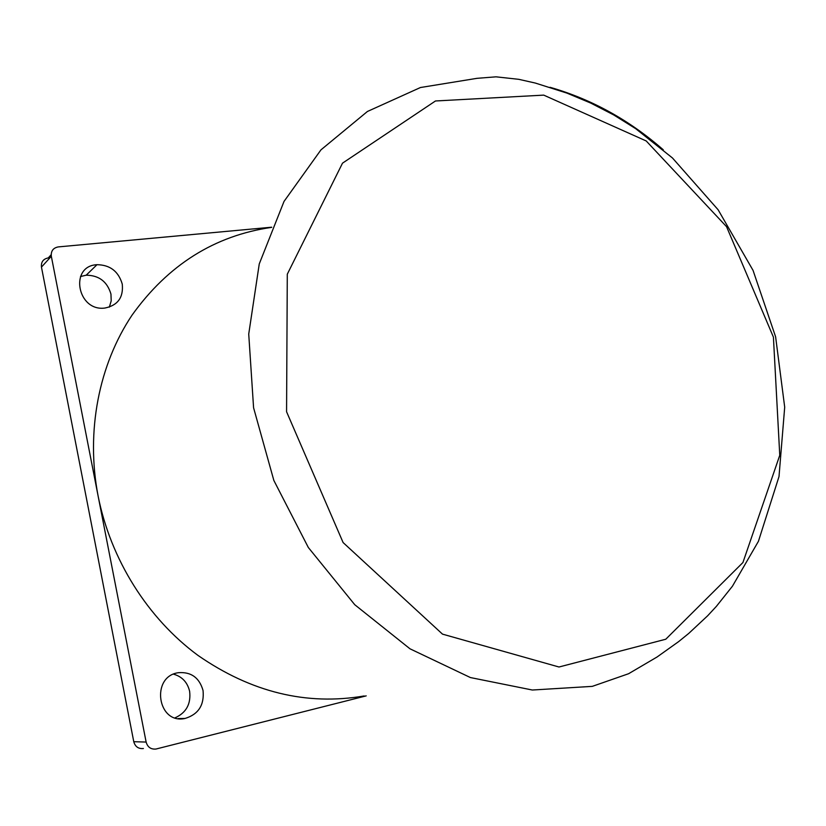 <?xml version="1.0" encoding="UTF-8"?>
<svg xmlns="http://www.w3.org/2000/svg" width="826" height="826" viewBox="0 0 826 826"><rect width="100%" height="100%" fill="white"/><g stroke="black" fill="none" stroke-linecap="round" stroke-linejoin="round"><path stroke-width="1.24" d="M271.651 227.356C214.626 235.596 168.112 264.836 132.077 315.098C98.903 364.638 85.667 431.337 98.098 495.951C110.663 559.605 147.823 618.457 197.982 655.41C251.218 692.281 306.611 705.796 364.183 695.957M271.713 227.202L58.264 246.912C53.153 247.914 50.84 251.032 51.326 256.277L146.13 742.058C147.606 747.179 150.89 749.502 155.98 749.037L366.186 695.874M203.041 690.474C204.445 705.032 198.446 714.356 185.055 718.455C157.332 724.691 150.477 676.308 178.457 672.694C191.157 671.745 199.345 677.671 203.041 690.474M122.258 284.092C123.58 297.453 117.777 305.444 104.84 308.057C77.262 311.732 69.064 265.9 96.983 264.702C110.064 264.878 118.49 271.341 122.258 284.092M51.326 256.277L41.455 267.097L133.771 741.707C135.206 746.704 138.417 748.976 143.404 748.521M173.553 674.181C182.092 676.566 187.45 682.286 189.629 691.321C191.105 703.917 186.263 712.745 175.091 717.825M41.455 267.097C40.98 261.966 43.251 258.91 48.269 257.918L51.16 254.728M80.473 276.545L86.193 275.192C99.027 275.337 107.277 281.635 110.952 294.097L111.211 300.84L109.331 307.138M663.288 149.816C629.288 120.038 591.53 99.203 550.033 87.298M476.994 78.336L420.434 87.525L367.425 111.479L320.963 149.857L284.02 201.43L259.261 263.917L248.729 334.065L253.582 407.765L273.85 480.453L308.325 547.493L354.757 604.715L409.985 648.802L470.417 677.557L532.347 690.02L592.304 686.365L628.607 673.717L657.104 656.969L678.652 641.606L688.76 633.408L707.634 615.793L716.39 606.346L732.445 586.202L758.433 541.298L779.011 476.55L784.7 407.156L775.614 336.822L753.044 270.37L718.114 209.763L672.457 157.972L635.648 128.639L613.677 114.917L590.766 103.085L566.966 93.121L535.351 83.065L518.738 79.317L496.013 76.828L476.994 78.336M773.415 337.132L726.55 226.675L646.2 140.947L543.725 95.124L435.478 100.978L342.501 163.166L287.293 274.211L286.57 411.751L343.1 542.548L442.499 634.131L558.995 667.005L665.777 639.231L742.925 562.537L779.765 455.281L773.415 337.132M146.13 742.058L133.771 741.707M185.055 718.455L178.23 718.558M96.983 264.702L86.193 275.192"/></g></svg>
